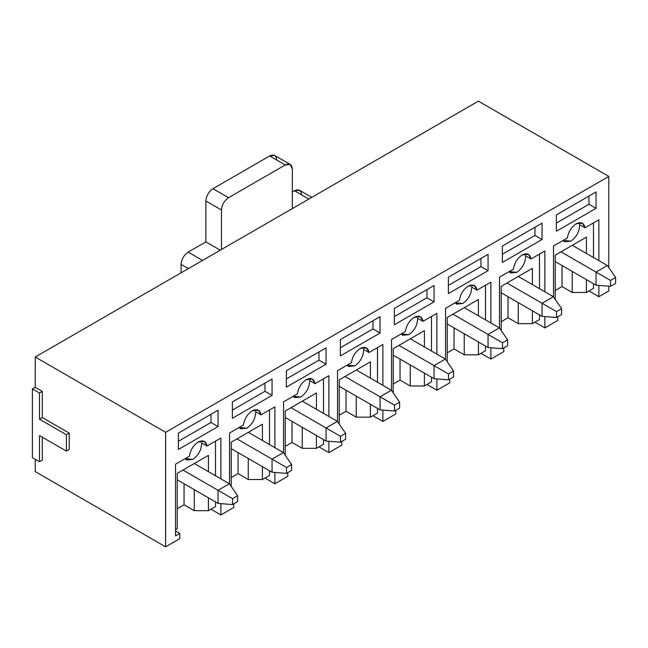 <?xml version="1.0" encoding="UTF-8"?>
<svg xmlns="http://www.w3.org/2000/svg" width="648" height="648" viewBox="0 0 648 648"><rect width="100%" height="100%" fill="white"/><g stroke="black" fill="none" stroke-linecap="round" stroke-linejoin="round"><path stroke-width="0.97" d="M596.039 272.079L560.966 251.829L596.039 272.079L607.379 265.534L572.306 245.284L607.379 265.534L615.6 277.482L610.497 280.43L610.497 286.319L615.6 283.37L615.6 277.482L615.6 283.37L610.497 286.319L596.039 285.177L596.039 272.079L610.497 280.43L615.6 277.482L607.379 265.534L596.039 272.079L596.039 285.177L555.223 261.606L596.039 285.177L610.497 286.319L610.497 280.43L596.039 272.079M542.044 303.256L506.971 283.006L542.044 303.256L553.384 296.711L518.303 276.461L553.384 296.711L561.605 308.659L556.502 311.607L556.502 317.496L561.605 314.547L561.605 308.659L561.605 314.547L556.502 317.496L542.044 316.354L542.044 303.256L556.502 311.607L561.605 308.659L553.384 296.711L542.044 303.256L542.044 316.354L501.228 292.783L542.044 316.354L556.502 317.496L556.502 311.607L542.044 303.256M488.049 334.433L452.968 314.183L488.049 334.433L499.381 327.888L464.308 307.638L499.381 327.888L507.603 339.836L502.5 342.776L502.5 348.673L507.603 345.724L507.603 339.836L507.603 345.724L502.5 348.673L488.049 347.522L488.049 334.433L502.5 342.776L507.603 339.836L499.381 327.888L488.049 334.433L488.049 347.522L447.233 323.959L488.049 347.522L502.5 348.673L502.5 342.776L488.049 334.433M434.047 365.61L398.974 345.36L434.047 365.61L445.387 359.065L410.314 338.807L445.387 359.065L453.608 371.004L448.505 373.953L448.505 379.841L453.608 376.901L453.608 371.004L453.608 376.901L448.505 379.841L434.047 378.699L434.047 365.61L448.505 373.953L453.608 371.004L445.387 359.065L434.047 365.61L434.047 378.699L393.231 355.136L434.047 378.699L448.505 379.841L448.505 373.953L434.047 365.61M380.052 396.787L344.979 376.529L380.052 396.787L391.392 390.234L356.311 369.984L391.392 390.234L399.614 402.181L394.511 405.13L394.511 411.018L399.614 408.078L399.614 402.181L399.614 408.078L394.511 411.018L380.052 409.876L380.052 396.787L394.511 405.13L399.614 402.181L391.392 390.234L380.052 396.787L380.052 409.876L339.236 386.313L380.052 409.876L394.511 411.018L394.511 405.13L380.052 396.787M326.057 427.955L290.976 407.705L326.057 427.955L337.389 421.411L302.316 401.161L337.389 421.411L345.611 433.358L340.508 436.307L340.508 442.195L345.611 439.247L345.611 433.358L345.611 439.247L340.508 442.195L326.057 441.053L326.057 427.955L340.508 436.307L345.611 433.358L337.389 421.411L326.057 427.955L326.057 441.053L285.241 417.482L326.057 441.053L340.508 442.195L340.508 436.307L326.057 427.955M272.055 459.132L236.982 438.882L272.055 459.132L283.395 452.588L248.322 432.338L283.395 452.588L291.616 464.535L286.513 467.475L286.513 473.372L291.616 470.424L291.616 464.535L291.616 470.424L286.513 473.372L272.055 472.222L272.055 459.132L286.513 467.475L291.616 464.535L283.395 452.588L272.055 459.132L272.055 472.222L231.239 448.659L272.055 472.222L286.513 473.372L286.513 467.475L272.055 459.132M218.06 490.309L182.987 470.059L218.06 490.309L229.4 483.764L194.319 463.514L229.4 483.764L237.622 495.712L232.519 498.652L232.519 504.549L237.622 501.601L237.622 495.712L237.622 501.601L232.519 504.549L218.06 503.399L218.06 490.309L232.519 498.652L237.622 495.712L229.4 483.764L218.06 490.309L218.06 503.399L177.244 479.836L218.06 503.399L232.519 504.549L232.519 498.652L218.06 490.309M290.247 164.479L274.663 155.48L269.649 155.974L285.241 164.973L290.247 164.479L292.321 169.063L292.321 208.583L292.321 169.063C291.875 164.389 289.51 163.029 285.241 164.973L228.55 197.705C224.273 200.694 221.916 204.784 221.462 209.976L221.462 249.496L221.462 209.976L205.87 200.977L205.87 241.89L220.255 250.193L205.87 241.89L188.155 252.113L202.541 260.423L188.155 252.113L205.87 241.89L205.87 200.977C206.323 195.777 208.688 191.687 212.957 188.706L228.55 197.705L285.241 164.973L269.649 155.974L212.957 188.706L269.649 155.974C273.926 154.022 276.283 155.39 276.736 160.064M188.366 268.604L181.067 264.392L181.067 272.816L181.067 264.392C181.521 259.192 183.886 255.101 188.155 252.113C183.886 255.101 181.521 259.192 181.067 264.392L188.366 268.604M311.769 197.357L299.457 190.253L294.451 190.747L308.837 199.049L294.451 190.747L292.321 191.978L294.451 190.747C298.72 188.803 301.085 190.164 301.539 194.837M212.957 188.706C208.688 191.687 206.323 195.777 205.87 200.977L221.462 209.976C221.916 204.784 224.273 200.694 228.55 197.705L212.957 188.706M478.41 101.153L608.796 176.426L608.796 267.6L608.796 176.426L165.621 432.297L165.621 546.847L35.235 471.574L165.621 546.847L179.796 538.666L165.621 546.847L165.621 432.297L35.235 357.016L35.235 387.293L42.323 391.384L42.323 417.563L69.247 433.115L69.247 449.477L69.247 433.115L42.323 417.563L42.323 391.384L35.235 387.293L35.235 357.016L165.621 432.297L608.796 176.426L478.41 101.153L35.235 357.016L478.41 101.153M608.796 286.189L608.796 290.984L598.874 296.711L588.959 290.984L598.874 296.711L608.796 290.984L608.796 286.189M233.79 507.489L220.895 514.941L210.973 509.207L220.895 514.941L220.895 503.626L220.895 514.941L233.79 507.489L233.79 503.812L233.79 507.489M194.254 510.681L208.421 510.681L208.421 497.834L208.421 510.681L194.254 510.681L184.048 504.792L177.244 508.721L184.048 504.792L194.254 510.681L194.254 489.653L194.254 510.681M208.421 471.655L208.421 455.366L208.421 471.655M177.244 473.372L177.244 528.687L175.543 529.667L177.244 528.687L177.244 473.372L208.421 455.366L177.244 473.372M215.509 506.59L208.421 510.681L215.509 506.59L215.509 501.925L215.509 506.59M179.796 533.434L179.796 538.666L179.796 533.434L175.543 530.979L179.796 533.434L175.543 535.888L179.796 533.434M220.895 438.024L207.02 446.035L201.633 442.924C201.56 449.704 198.628 455.196 192.837 459.375L185.142 458.663L186.567 459.999L192.837 459.375C198.628 455.196 201.56 449.704 201.633 442.924L207.02 446.035L204.484 441.41L198.215 442.033C193.323 445.354 190.391 450.068 189.418 456.192L175.543 464.203L175.543 535.888L175.543 464.203L189.418 456.192C190.391 450.068 193.323 445.354 198.215 442.033C203.116 439.7 206.048 441.029 207.02 446.035L220.895 438.024L220.895 478.856L220.895 438.024M215.509 475.745L215.509 441.134L215.509 475.745M184.048 483.764L184.048 504.792L184.048 483.764M218.06 426.57L218.06 410.2L178.378 433.115L178.378 449.477L218.06 426.57L210.973 422.472L218.06 426.57L178.378 449.477L178.378 433.115L218.06 410.2L218.06 426.57M210.973 414.291L210.973 422.472L178.378 441.296L210.973 422.472L210.973 414.291M287.793 476.32L274.89 483.764L264.975 478.038L274.89 483.764L274.89 472.449L274.89 483.764L287.793 476.32L287.793 472.635L287.793 476.32M248.249 479.512L262.424 479.512L262.424 466.657L262.424 479.512L248.249 479.512L238.043 473.615L231.239 477.544L238.043 473.615L248.249 479.512L248.249 458.476L248.249 479.512M262.424 440.478L262.424 424.197L262.424 440.478M231.239 442.195L231.239 486.437L231.239 442.195L262.424 424.197L231.239 442.195M269.503 475.413L262.424 479.512L269.503 475.413L269.503 470.756L269.503 475.413M274.89 406.847L261.014 414.858L255.636 411.747C255.555 418.535 252.623 424.019 246.831 428.207L239.136 427.486L240.57 428.822L246.831 428.207C252.623 424.019 255.555 418.535 255.636 411.747L261.014 414.858L258.479 410.233L252.218 410.856C247.317 414.177 244.385 418.9 243.413 425.023L229.538 433.034L229.538 483.967L229.538 433.034L243.413 425.023C244.385 418.9 247.317 414.177 252.218 410.856C257.11 408.524 260.042 409.852 261.014 414.858L274.89 406.847L274.89 447.679L274.89 406.847M269.503 444.569L269.503 409.957L269.503 444.569M229.538 504.306L230.153 504.355L229.538 504.306M238.043 452.588L238.043 473.615L238.043 452.588M272.055 395.393L272.055 379.023L232.373 401.938L232.373 418.3L272.055 395.393L264.975 391.303L272.055 395.393L232.373 418.3L232.373 401.938L272.055 379.023L272.055 395.393M264.975 383.114L264.975 391.303L232.373 410.119L264.975 391.303L264.975 383.114M341.788 445.144L328.892 452.588L318.97 446.861L328.892 452.588L328.892 441.272L328.892 452.588L341.788 445.144L341.788 441.458L341.788 445.144M302.243 448.335L316.418 448.335L316.418 435.488L316.418 448.335L302.243 448.335L292.037 442.438L285.241 446.367L292.037 442.438L302.243 448.335L302.243 427.307L302.243 448.335M316.418 409.301L316.418 393.02L316.418 409.301M285.241 411.018L285.241 455.269L285.241 411.018L316.418 393.02L285.241 411.018M323.506 444.245L316.418 448.335L323.506 444.245L323.506 439.579L323.506 444.245M328.892 375.67L315.017 383.681L309.631 380.57C309.558 387.358 306.626 392.842 300.826 397.03L293.139 396.317L294.565 397.645L300.826 397.03C306.626 392.842 309.558 387.358 309.631 380.57L315.017 383.681L312.474 379.064L306.212 379.679C301.32 383 298.38 387.723 297.408 393.846L283.541 401.857L283.541 452.79L283.541 401.857L297.408 393.846C298.38 387.723 301.32 383 306.212 379.679C311.113 377.347 314.045 378.683 315.017 383.681L328.892 375.67L328.892 416.502L328.892 375.67M323.506 413.392L323.506 378.78L323.506 413.392M283.541 473.137L284.148 473.186L283.541 473.137M292.037 421.411L292.037 442.438L292.037 421.411M326.057 364.216L326.057 347.855L286.376 370.761L286.376 387.123L326.057 364.216L318.97 360.126L326.057 364.216L286.376 387.123L286.376 370.761L326.057 347.855L326.057 364.216M318.97 351.945L318.97 360.126L286.376 378.942L318.97 360.126L318.97 351.945M395.782 413.967L382.887 421.411L372.965 415.684L382.887 421.411L382.887 410.103L382.887 421.411L395.782 413.967L395.782 410.281L395.782 413.967M356.246 417.158L370.413 417.158L370.413 404.312L370.413 417.158L356.246 417.158L346.04 411.269L339.236 415.198L346.04 411.269L356.246 417.158L356.246 396.131L356.246 417.158M370.413 378.124L370.413 361.843L370.413 378.124M339.236 379.841L339.236 424.092L339.236 379.841L370.413 361.843L339.236 379.841M377.501 413.068L370.413 417.158L377.501 413.068L377.501 408.402L377.501 413.068M382.887 344.493L369.012 352.504L363.625 349.394C363.552 356.181 360.62 361.665 354.829 365.853L347.134 365.14L348.559 366.476L354.829 365.853C360.62 361.665 363.552 356.181 363.625 349.394L369.012 352.504L366.476 347.887L360.207 348.502C355.315 351.824 352.382 356.546 351.41 362.669L337.535 370.68L337.535 421.621L337.535 370.68L351.41 362.669C352.382 356.546 355.315 351.824 360.207 348.502C365.108 346.17 368.04 347.506 369.012 352.504L382.887 344.493L382.887 385.325L382.887 344.493M377.501 382.215L377.501 347.603L377.501 382.215M337.535 441.96L338.143 442.009L337.535 441.96M346.04 390.234L346.04 411.269L346.04 390.234M380.052 333.04L380.052 316.678L340.37 339.584L340.37 355.954L380.052 333.04L372.965 328.949L380.052 333.04L340.37 355.954L340.37 339.584L380.052 316.678L380.052 333.04M372.965 320.768L372.965 328.949L340.37 347.774L372.965 328.949L372.965 320.768M449.785 382.79L436.882 390.234L426.967 384.507L436.882 390.234L436.882 378.926L436.882 390.234L449.785 382.79L449.785 379.112L449.785 382.79M410.241 385.981L424.416 385.981L424.416 373.135L424.416 385.981L410.241 385.981L400.035 380.093L393.231 384.021L400.035 380.093L410.241 385.981L410.241 364.954L410.241 385.981M424.416 346.955L424.416 330.666L424.416 346.955M393.231 348.673L393.231 392.915L393.231 348.673L424.416 330.666L393.231 348.673M431.495 381.891L424.416 385.981L431.495 381.891L431.495 377.225L431.495 381.891M436.882 313.324L423.006 321.335L417.628 318.225C417.547 325.004 414.615 330.496 408.823 334.676L401.128 333.963L402.562 335.3L408.823 334.676C414.615 330.496 417.547 325.004 417.628 318.225L423.006 321.335L420.471 316.71L414.21 317.334C409.309 320.647 406.377 325.369 405.405 331.493L391.53 339.503L391.53 390.444L391.53 339.503L405.405 331.493C406.377 325.369 409.309 320.647 414.21 317.334C419.102 314.993 422.034 316.329 423.006 321.335L436.882 313.324L436.882 354.156L436.882 313.324M431.495 351.046L431.495 316.435L431.495 351.046M391.53 410.783L392.145 410.832L391.53 410.783M400.035 359.065L400.035 380.093L400.035 359.065M434.047 301.863L434.047 285.501L394.365 308.416L394.365 324.778L434.047 301.863L426.967 297.772L434.047 301.863L394.365 324.778L394.365 308.416L434.047 285.501L434.047 301.863M426.967 289.591L426.967 297.772L394.365 316.597L426.967 297.772L426.967 289.591M503.78 351.613L490.884 359.065L480.962 353.338L490.884 359.065L490.884 347.749L490.884 359.065L503.78 351.613L503.78 347.936L503.78 351.613M464.235 354.804L478.41 354.804L478.41 341.958L478.41 354.804L464.235 354.804L454.029 348.916L447.233 352.844L454.029 348.916L464.235 354.804L464.235 333.777L464.235 354.804M478.41 315.779L478.41 299.498L478.41 315.779M447.233 317.496L447.233 361.738L447.233 317.496L478.41 299.498L447.233 317.496M485.498 350.714L478.41 354.804L485.498 350.714L485.498 346.048L485.498 350.714M490.884 282.147L477.009 290.158L471.623 287.048C471.55 293.836 468.617 299.319 462.818 303.499L455.131 302.786L456.557 304.123L462.818 303.499C468.617 299.319 471.55 293.836 471.623 287.048L477.009 290.158L474.466 285.533L468.204 286.157C463.312 289.478 460.38 294.2 459.4 300.324L445.532 308.327L445.532 359.267L445.532 308.327L459.4 300.324C460.38 294.2 463.312 289.478 468.204 286.157C473.105 283.824 476.037 285.152 477.009 290.158L490.884 282.147L490.884 322.979L490.884 282.147M485.498 319.869L485.498 285.258L485.498 319.869M445.532 379.606L446.14 379.655L445.532 379.606M454.029 327.888L454.029 348.916L454.029 327.888M488.049 270.694L488.049 254.324L448.367 277.239L448.367 293.601L488.049 270.694L480.962 266.603L488.049 270.694L448.367 293.601L448.367 277.239L488.049 254.324L488.049 270.694M480.962 258.414L480.962 266.603L448.367 285.42L480.962 266.603L480.962 258.414M557.774 320.444L544.879 327.888L534.956 322.161L544.879 327.888L544.879 316.572L544.879 327.888L557.774 320.444L557.774 316.759L557.774 320.444M518.238 323.636L532.405 323.636L532.405 310.789L532.405 323.636L518.238 323.636L508.032 317.739L501.228 321.667L508.032 317.739L518.238 323.636L518.238 302.6L518.238 323.636M532.405 284.602L532.405 268.321L532.405 284.602M501.228 286.319L501.228 330.561L501.228 286.319L532.405 268.321L501.228 286.319M539.492 319.545L532.405 323.636L539.492 319.545L539.492 314.879L539.492 319.545M544.879 250.97L531.004 258.981L525.617 255.871C525.544 262.659 522.612 268.142 516.821 272.33L509.125 271.617L510.551 272.946L516.821 272.33C522.612 268.142 525.544 262.659 525.617 255.871L531.004 258.981L528.468 254.364L522.207 254.98C517.307 258.301 514.374 263.023 513.402 269.147L499.527 277.158L499.527 328.091L499.527 277.158L513.402 269.147C514.374 263.023 517.307 258.301 522.207 254.98C527.099 252.647 530.032 253.984 531.004 258.981L544.879 250.97L544.879 291.803L544.879 250.97M539.492 288.692L539.492 254.081L539.492 288.692M499.527 348.438L500.135 348.486L499.527 348.438M508.032 296.711L508.032 317.739L508.032 296.711M542.044 239.517L542.044 223.147L502.362 246.062L502.362 262.424L542.044 239.517L534.956 235.427L542.044 239.517L502.362 262.424L502.362 246.062L542.044 223.147L542.044 239.517M534.956 227.246L534.956 235.427L502.362 254.243L534.956 235.427L534.956 227.246M553.522 317.658L554.137 317.309L553.522 317.658M553.522 296.914L553.522 245.981L567.397 237.97C568.369 231.846 571.301 227.124 576.202 223.803C581.094 221.47 584.034 222.807 585.006 227.804L598.874 219.794L598.874 260.626L598.874 219.794L585.006 227.804L582.463 223.187L576.202 223.803C571.301 227.124 568.369 231.846 567.397 237.97L553.522 245.981L553.522 296.914M598.874 285.395L598.874 296.711L598.874 285.395M596.039 191.978L596.039 208.34L556.357 231.255L556.357 214.885L596.039 191.978L556.357 214.885L556.357 231.255L596.039 208.34L596.039 191.978M563.12 240.44L564.554 241.777L570.815 241.153C576.607 236.966 579.539 231.482 579.62 224.694L585.006 227.804L579.62 224.694C579.539 231.482 576.607 236.966 570.815 241.153L563.12 240.44M42.323 437.206L42.323 460.112L39.488 461.749L32.4 457.658L32.4 388.93L35.235 387.293L32.4 388.93L39.488 393.02L42.323 391.384L39.488 393.02L39.488 419.199L42.323 417.563L39.488 419.199L66.412 434.751L69.247 433.115L66.412 434.751L66.412 451.113L69.247 449.477L66.412 451.113L66.412 434.751L39.488 419.199L39.488 393.02L32.4 388.93L32.4 457.658L39.488 461.749L39.488 435.569L66.412 451.113L39.488 435.569L39.488 461.749L42.323 460.112L42.323 437.206M35.235 459.294L35.235 471.574L35.235 459.294M588.959 196.069L588.959 204.25L596.039 208.34L588.959 204.25L556.357 223.066L588.959 204.25L588.959 196.069M562.027 286.57L572.233 292.459L572.233 271.431L572.233 292.459L562.027 286.57L562.027 265.534L562.027 286.57L555.223 290.49L562.027 286.57M586.408 237.144L555.223 255.142L586.408 237.144L586.408 253.425L586.408 237.144M586.408 279.612L586.408 292.459L593.487 288.368L593.487 283.703L593.487 288.368L586.408 292.459L572.233 292.459L586.408 292.459L586.408 279.612M593.487 257.515L593.487 222.904L593.487 257.515M555.223 299.392L555.223 255.142L555.223 299.392"/></g></svg>

